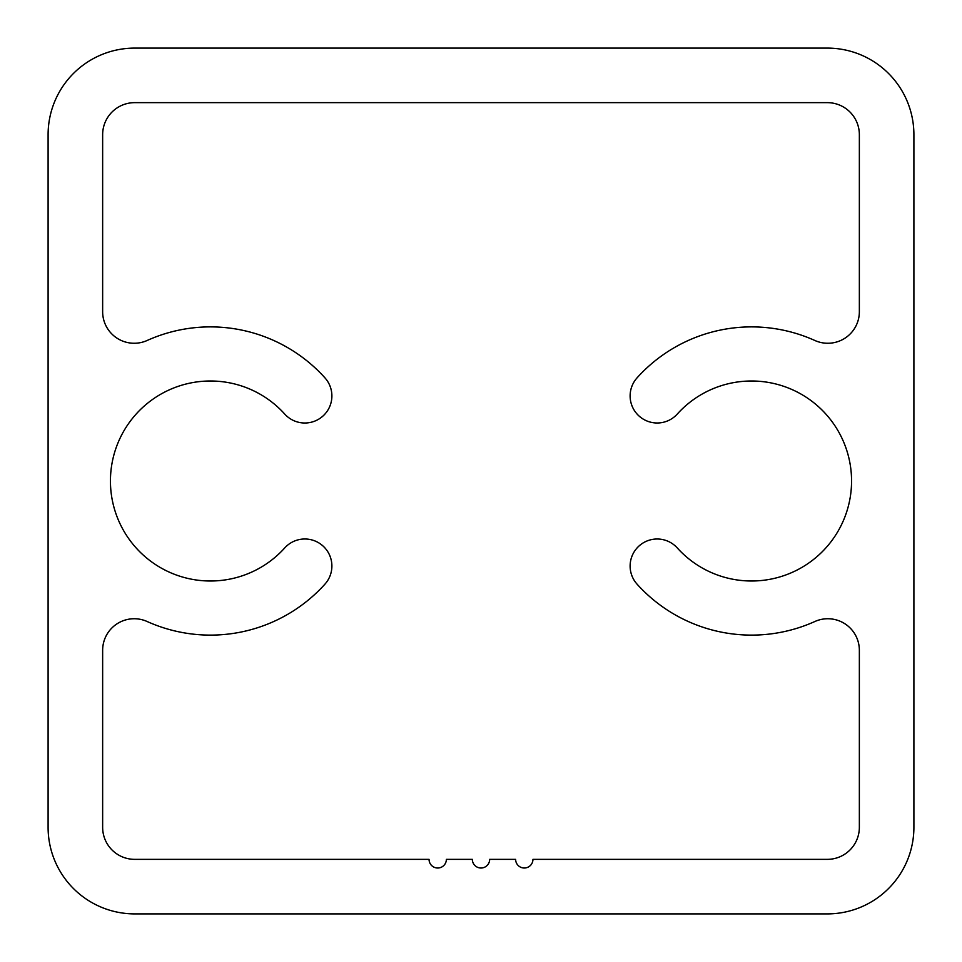 <?xml version="1.0" encoding="UTF-8"?>
<svg xmlns="http://www.w3.org/2000/svg" width="962" height="962" viewBox="0 0 962 962"><rect width="100%" height="100%" fill="white"/><g stroke="black" fill="none" stroke-linecap="round" stroke-linejoin="round"><path stroke-width="1.44" d="M677.272 414.057A27.056 27.056 0 0 1 630.122 395.947A27.056 27.056 0 0 1 637.072 377.838A154.112 154.112 0 0 1 814.838 340.476A31.554 31.554 0 0 0 859.355 311.7L859.355 134.68A32.035 32.035 0 0 0 827.32 102.645L134.68 102.645A32.035 32.035 0 0 0 102.645 134.68L102.645 311.7A31.554 31.554 0 0 0 147.162 340.476A154.112 154.112 0 0 1 324.928 377.838A27.056 27.056 0 0 1 322.943 416.053A27.056 27.056 0 0 1 284.728 414.057A100 100 0 0 0 110.438 481A100 100 0 0 0 284.728 547.943A27.056 27.056 0 0 1 322.943 545.947A27.056 27.056 0 0 1 324.928 584.162A154.112 154.112 0 0 1 147.162 621.524A31.554 31.554 0 0 0 102.645 650.3L102.645 827.32A32.035 32.035 0 0 0 134.68 859.355L429.052 859.355A8.658 8.658 0 0 0 437.71 868.013A8.658 8.658 0 0 0 446.368 859.355L472.342 859.355A8.658 8.658 0 0 0 481 868.013A8.658 8.658 0 0 0 489.658 859.355L515.632 859.355A8.658 8.658 0 0 0 524.29 868.013A8.658 8.658 0 0 0 532.948 859.355L827.32 859.355A32.035 32.035 0 0 0 859.355 827.32L859.355 650.3A31.554 31.554 0 0 0 814.838 621.524A154.112 154.112 0 0 1 637.072 584.162A27.056 27.056 0 0 1 647.474 540.8A27.056 27.056 0 0 1 677.272 547.943A100 100 0 0 0 821.043 552.922A100 100 0 0 0 821.043 409.078A100 100 0 0 0 677.272 414.057M134.68 48.1A86.58 86.58 0 0 0 48.1 134.68L48.1 827.32A86.58 86.58 0 0 0 134.68 913.9L827.32 913.9A86.58 86.58 0 0 0 913.9 827.32L913.9 134.68A86.58 86.58 0 0 0 827.32 48.1L134.68 48.1"/></g></svg>

